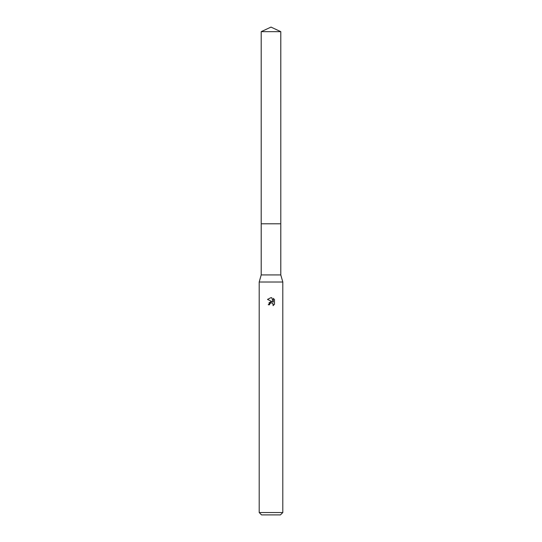 <?xml version="1.0" encoding="UTF-8"?>
<svg xmlns="http://www.w3.org/2000/svg" width="542" height="542" viewBox="0 0 542 542"><rect width="100%" height="100%" fill="white"/><g stroke="black" fill="none" stroke-linecap="round" stroke-linejoin="round"><path stroke-width="0.81" d="M280.797 223.799L280.797 274.936L261.203 274.936L261.203 223.799L280.797 223.799L261.197 223.792L261.203 31.666L271 27.1L280.797 31.666L280.803 223.792M261.203 274.936L259.198 282.016L282.802 282.016L282.802 512.542L259.198 512.542L261.556 514.9L280.444 514.9L282.802 512.542M269.523 304.787L269.726 303.933L269.523 304.787L268.283 304.787L271 301.684L272.504 301.867L267.491 299.394M271 297.666L267.497 299.394L271 297.666L271.759 297.754L273.29 302.158L273.29 298.385L274.503 299.611L273.29 298.385M274.509 299.611L274.509 304.265M272.965 303.716L273.093 305.62L274.503 304.265L273.093 305.62L273.154 304.055L272.131 303.032L271 302.937L271.569 302.897M272.504 301.867L271.881 301.698M271.014 301.684L268.954 302.842M270.709 303.025L269.726 303.933M271.759 297.754L271.075 297.673M261.203 31.666L280.797 31.666M280.797 274.936L282.802 282.016M259.198 282.016L259.198 512.542"/></g></svg>
